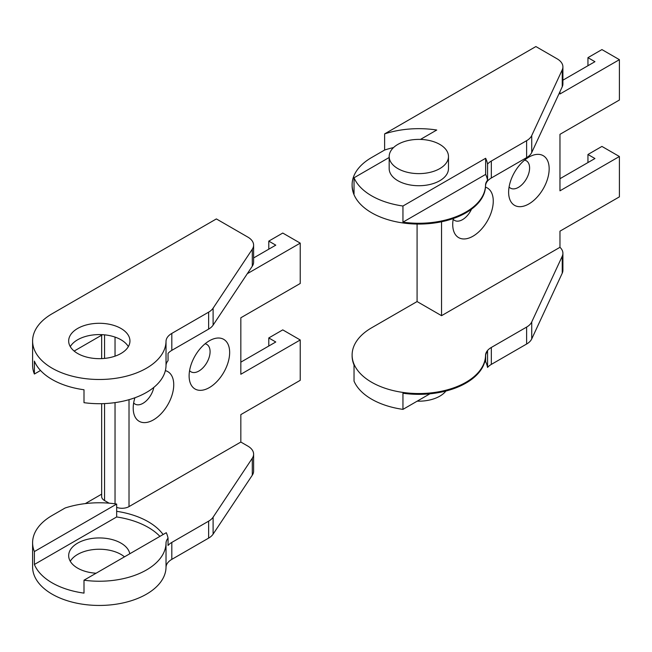 <?xml version="1.0" encoding="UTF-8"?>
<svg xmlns="http://www.w3.org/2000/svg" width="652" height="652" viewBox="0 0 652 652"><rect width="100%" height="100%" fill="white"/><g stroke="black" fill="none" stroke-linecap="round" stroke-linejoin="round"><path stroke-width="0.98" d="M40.522 370.483L34.385 374.028A66.716 38.517 0 0 1 32.6 365.185L32.6 340.98A66.716 38.517 0 0 1 52.136 313.742L216.374 218.925L247.817 237.083A19.764 11.41 0 0 1 253.612 245.152A19.764 11.41 0 0 1 252.3 249.235L252.3 266.187A19.764 11.41 0 0 0 253.612 262.096L253.612 245.152M52.136 515.487L65.094 508.006A69.185 39.943 180 0 1 116.667 504.053L34.385 551.559A66.716 38.517 180 0 1 32.6 542.717A66.716 38.517 180 0 1 52.136 515.487M85.298 503.605L101.655 494.159M153.815 387.394A15.811 9.128 -60 0 1 145.926 401.167A15.811 9.128 -60 0 1 135.086 404.101A15.811 9.128 -60 0 1 133.668 402.92M205.078 343.8A15.811 9.128 -60 0 1 206.806 344.427A15.811 9.128 -60 0 1 206.806 362.691A15.811 9.128 -60 0 1 190.995 371.819A15.811 9.128 -60 0 1 189.577 370.638M32.6 340.98A66.716 38.517 0 0 0 98.974 379.488A66.716 38.517 0 0 0 166.024 341.371A19.764 11.41 180 0 1 171.81 333.416L171.81 350.36L208.632 329.105A19.764 11.41 0 0 0 213.106 325.12L252.3 266.187M171.81 350.36A19.764 11.41 0 0 0 168.053 353.392L168.053 360.654A19.764 11.41 0 0 0 166.024 365.576L166.024 341.371M101.655 403.678L101.655 496.522A9.886 5.705 0 0 0 104.556 500.557L104.556 403.58M159.919 536.376A69.185 39.943 0 0 0 116.667 516.963L116.667 511.315A69.185 39.943 180 0 1 163.114 534.534M168.053 538.193A19.764 11.41 0 0 0 166.024 543.108A66.716 38.517 180 0 1 84.002 580.207L166.284 532.7A69.185 39.943 180 0 1 168.053 538.193L168.053 545.455A19.764 11.41 180 0 1 171.81 542.423L208.632 521.16A19.764 11.41 180 0 0 213.106 517.183L252.3 458.242A19.764 11.41 0 0 0 253.612 454.159A19.764 11.41 0 0 0 247.817 446.082L240.832 442.048L129.014 506.604L129.014 399.676M116.667 507.37A9.886 5.705 0 0 0 129.014 506.604M109.096 503.181L104.556 500.557M84.002 580.207L84.002 593.116A66.716 38.517 180 0 1 34.385 564.469L34.385 551.559M32.6 542.717L32.6 566.93A66.716 38.517 0 0 0 98.974 605.447A66.716 38.517 0 0 0 166.024 567.322A19.764 11.41 180 0 1 171.81 559.367L208.632 538.112A19.764 11.41 0 0 0 213.106 534.127L252.3 475.194A19.764 11.41 0 0 0 253.612 471.103L253.612 454.159M70.277 561.282A30.636 17.685 180 0 1 120.979 554.42A30.636 17.685 180 0 1 124.475 556.841M247.304 273.693L300.23 243.131L300.23 283.481L240.832 317.777L240.832 374.264L300.23 339.969L300.23 380.32L240.832 414.615L240.832 442.048M120.979 328.469A30.636 17.685 180 0 1 129.952 340.98A30.636 17.685 180 0 1 99.316 358.665A30.636 17.685 180 0 1 68.672 340.98A30.636 17.685 180 0 1 87.588 324.631A30.636 17.685 180 0 1 120.979 328.469M171.81 333.416L208.632 312.153A19.764 11.41 180 0 0 213.106 308.176L252.3 249.235M34.385 374.028L34.385 361.11A66.716 38.517 0 0 0 84.002 389.757L84.002 402.675A66.716 38.517 0 0 0 166.024 365.576M102.527 334.68L74.149 351.069M165.355 370.638A28.664 16.544 -60 0 1 163.807 410.621A28.664 16.544 -60 0 1 133.367 410.996A28.664 16.544 -60 0 1 134.915 397.753M209.382 340.776A28.664 16.544 -60 0 1 211.924 339.496A28.664 16.544 -60 0 1 229.634 353.465A28.664 16.544 -60 0 1 210.229 387.068A28.664 16.544 -60 0 1 189.276 378.722A28.664 16.544 -60 0 1 209.382 340.776M116.667 504.053L116.667 511.315M116.667 516.963L34.385 564.469M96.097 573.222A30.636 17.685 180 0 1 68.672 555.634A30.636 17.685 180 0 1 87.588 539.285A30.636 17.685 180 0 1 120.979 543.124A30.636 17.685 180 0 1 129.781 553.776M253.612 257.947L275.772 245.152L268.787 241.118L268.787 249.186M240.832 362.162L275.772 341.99L268.787 337.948L268.787 346.025M128.346 346.628A30.636 17.685 0 0 0 120.979 339.765A30.636 17.685 0 0 0 70.277 346.628M268.787 337.948L282.764 329.879L300.23 339.969M268.787 241.118L282.764 233.049L300.23 243.131M429.921 393.808L402.952 409.374A66.716 38.517 0 0 1 354.036 381.135L354.036 364.99A66.716 38.517 0 0 1 352.113 355.829L352.113 355.022A66.716 38.517 0 0 1 371.656 327.785L417.084 301.558L417.084 224.06M389.179 157.482L354.036 177.776A66.716 38.517 0 0 0 402.952 206.016L485.65 158.273A69.185 39.943 180 0 1 487.566 164.084A19.764 11.41 180 0 1 491.323 161.052L491.323 177.996A19.764 11.41 0 0 0 485.536 185.95A66.716 38.517 0 0 1 418.486 224.068A66.716 38.517 0 0 1 352.113 185.559L352.113 184.752A66.716 38.517 0 0 1 371.656 157.515L384.615 150.033L384.615 133.896L535.887 46.553L557.118 58.819A19.764 11.41 0 0 1 562.904 66.887A19.764 11.41 0 0 1 562.236 69.837L562.236 86.781A19.764 11.41 0 0 0 562.904 83.831L562.904 66.887M471.518 209.178A15.811 9.128 -60 0 1 454.599 220.433A15.811 9.128 -60 0 1 453.189 219.251M524.591 160.131A15.811 9.128 -60 0 1 526.319 160.767A15.811 9.128 -60 0 1 526.319 179.023A15.811 9.128 -60 0 1 510.508 188.159A15.811 9.128 -60 0 1 509.098 186.977M441.543 221.77L441.543 315.682L417.084 301.558M352.113 355.022A66.716 38.517 0 0 0 418.486 393.539A66.716 38.517 0 0 0 485.536 355.413A19.764 11.41 180 0 1 491.323 347.459L526.62 327.084A19.764 11.41 180 0 0 531.73 321.966L562.236 256.252A19.764 11.41 180 0 0 562.904 253.294A19.764 11.41 180 0 0 559.97 247.304L441.543 315.682M491.323 347.459L491.323 364.403L526.62 344.028A19.764 11.41 0 0 0 531.73 338.918L562.236 273.196A19.764 11.41 0 0 0 562.904 270.238L562.904 253.294M491.323 364.403A19.764 11.41 0 0 0 487.566 367.443A69.185 39.943 0 0 0 485.65 361.632L484.615 362.227M448.478 156.504L448.478 168.607A29.65 17.115 180 0 1 430.173 184.426A29.65 17.115 180 0 1 397.867 180.71A29.65 17.115 180 0 1 389.179 168.607L389.179 156.504A29.65 17.115 180 0 1 418.828 139.389A29.65 17.115 180 0 1 448.478 156.504A29.65 17.115 180 0 1 430.173 172.324A29.65 17.115 180 0 1 397.867 168.607A29.65 17.115 180 0 1 389.179 156.504M384.615 133.896A69.185 39.943 180 0 1 436.734 130.025L420.475 139.414M491.323 161.052L526.62 140.677A19.764 11.41 180 0 0 531.73 135.559L562.236 69.837M393.539 147.572A69.185 39.943 0 0 0 384.615 150.033M352.113 184.752A66.716 38.517 0 0 0 354.036 193.913L354.036 177.776M491.323 177.996L526.62 157.621A19.764 11.41 0 0 0 531.73 152.503L562.236 86.781M485.487 187.148A28.664 16.544 -60 0 1 482.993 227.369A28.664 16.544 -60 0 1 452.879 227.336A28.664 16.544 -60 0 1 453.319 218.526M528.894 157.108A28.664 16.544 -60 0 1 531.437 155.828A28.664 16.544 -60 0 1 549.147 169.805A28.664 16.544 -60 0 1 529.75 203.408A28.664 16.544 -60 0 1 508.788 195.054A28.664 16.544 -60 0 1 528.894 157.108M559.97 91.663L559.97 93.986L619.4 59.666L619.4 100.017L559.97 134.328L559.97 190.816L619.4 156.504L619.4 196.855L559.97 231.167L559.97 247.304M402.952 409.374L402.952 393.237A66.716 38.517 0 0 0 485.536 356.22L485.536 355.413M417.182 401.159A29.65 17.115 0 0 0 445.919 391.021M485.65 355.087L485.65 361.632M559.97 178.713L594.942 158.526L587.949 154.491L587.949 162.56M562.904 80.18L594.942 61.687L587.949 57.653L587.949 65.722M485.65 158.273L485.65 174.41L402.952 222.161L402.952 206.016M485.536 185.95L485.536 185.144A66.716 38.517 180 0 1 402.952 222.161M587.949 154.491L601.926 146.423L619.4 156.504M587.949 57.653L601.926 49.585L619.4 59.666M487.566 367.443L487.566 351.298A19.764 11.41 0 0 0 485.536 356.22M485.536 185.144A19.764 11.41 180 0 1 487.566 180.221L487.566 164.084M487.566 180.221A69.185 39.943 0 0 0 485.65 174.41M104.556 358.404L104.556 334.843M166.024 567.322L166.024 543.108M213.106 308.176L213.106 325.12M208.632 329.105L208.632 312.153M115.037 337.092L115.037 356.155M115.037 402.618L115.037 503.825M252.3 458.242L252.3 475.194M213.106 517.183L213.106 534.127M208.632 538.112L208.632 521.16M171.81 542.423L171.81 559.367M562.236 273.196L562.236 256.252M531.73 321.966L531.73 338.918M526.62 344.028L526.62 327.084M531.73 135.559L531.73 152.503M526.62 157.621L526.62 140.677M101.655 358.616L101.655 335.185"/></g></svg>
